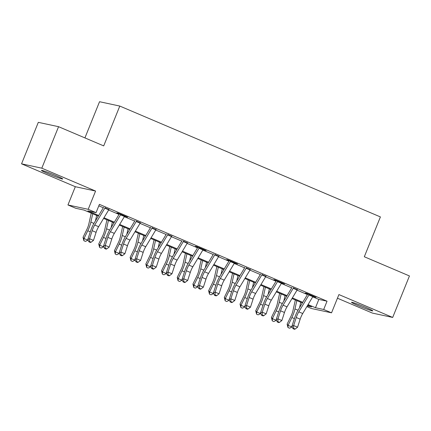 <?xml version="1.0" encoding="UTF-8"?>
<svg xmlns="http://www.w3.org/2000/svg" width="431" height="431" viewBox="0 0 431 431"><rect width="100%" height="100%" fill="white"/><g stroke="black" fill="none" stroke-linecap="round" stroke-linejoin="round"><path stroke-width="0.65" d="M48.584 173.941A11.475 0.646 -158 0 0 62.727 178.989A11.475 0.646 -158 0 0 55.594 175.444A11.475 0.646 -158 0 0 41.451 170.39A11.475 0.646 -158 0 0 48.584 173.941M358.646 305.838A11.475 0.646 -158 0 0 372.788 310.886A11.475 0.646 -158 0 0 365.655 307.341A11.475 0.646 -158 0 0 351.513 302.293A11.475 0.646 -158 0 0 358.646 305.838M98.29 216.141L84.007 210.064L75.797 208.302L67.947 204.962L88.204 209.31L96.054 212.65L87.838 210.888L98.672 215.5M75.323 186.709L95.58 191.057L41.807 168.182L58.568 126.692L38.311 122.345L21.55 163.834L75.323 186.709L67.947 204.962M84.923 137.904L99.539 101.716L119.796 106.064L380.406 216.922L364.314 256.752L409.45 275.953L392.689 317.442L338.917 294.572L331.541 312.825L311.284 308.477L306.867 306.603M337.446 298.214L372.432 313.1L392.689 317.442M41.807 168.182L21.55 163.834M108.919 209.525L104.992 207.855M124.618 216.2L127.619 217.192L118.196 213.183L116.828 212.892L120.691 214.536M140.317 222.881L136.39 221.211M156.017 229.561L152.089 227.891M171.716 236.236L167.788 234.566M187.415 242.917L183.487 241.247M203.114 249.597L206.115 250.583L196.698 246.575L195.324 246.284L199.187 247.927M218.813 256.273L214.886 254.602M234.512 262.953L237.513 263.939L228.096 259.931L226.728 259.64L230.585 261.283M250.212 269.628L246.284 267.958M265.911 276.309L261.983 274.639M281.61 282.989L284.611 283.975L275.193 279.967L273.825 279.676L277.683 281.319M297.309 289.664L293.382 287.994M312.723 296.83L318.832 299.426L327.043 301.188L99.405 204.353L96.054 212.65M98.807 205.829L103.316 207.747M108.634 210.01L119.015 214.428M124.333 216.685L134.714 221.103M140.032 223.366L150.414 227.783M155.731 230.046L166.113 234.464M171.43 236.721L181.812 241.139M187.129 243.402L197.511 247.82M202.829 250.077L213.21 254.495M218.528 256.757L228.909 261.175M234.227 263.438L244.609 267.856M249.926 270.113L260.308 274.531M265.625 276.794L276.007 281.211M281.324 283.469L291.706 287.886M297.024 290.149L307.411 294.567M313.008 296.345L316.009 297.331L306.592 293.322L305.223 293.032L309.081 294.675M95.58 191.057L88.204 209.31M327.043 301.188L323.692 309.485L331.541 312.825M58.568 126.692L103.704 145.893L119.796 106.064M307.255 305.962L311.645 306.904L307.696 305.223M302.379 302.961L291.997 298.543M286.68 296.28L276.298 291.862M270.98 289.605L260.599 285.187M255.281 282.925L244.9 278.507M239.582 276.249L229.2 271.832M223.883 269.569L213.501 265.151M208.184 262.888L197.797 258.471M192.485 256.213L182.097 251.796M176.785 249.533L166.398 245.115M161.086 242.858L150.699 238.44M145.387 236.177L135 231.759M129.688 229.497L119.301 225.079M113.989 222.822L103.602 218.404M308.079 304.577L315.481 307.723L323.692 309.485M103.99 217.757L114.371 222.175M119.689 224.438L130.076 228.856M135.388 231.113L145.775 235.531M151.087 237.793L161.474 242.211M166.786 244.474L177.173 248.892M182.485 251.149L192.872 255.567M198.185 257.83L208.572 262.247M213.884 264.505L224.271 268.922M229.583 271.185L239.97 275.603M245.282 277.866L255.669 282.283M260.981 284.541L271.368 288.959M276.68 291.221L287.068 295.639M292.38 297.896L302.767 302.314M318.832 299.426L315.481 307.723M313.138 296.113A6.276 1.929 113 0 1 312.825 296.652L302.724 313.526A8.965 2.753 -67 0 0 300.175 319.166L297.573 327.204L293.651 325.534L293.624 328.363L292.94 328.616L294.513 329.284L295.192 329.031L293.624 328.363M309.216 294.443A6.276 1.929 113 0 1 308.903 294.987L298.796 311.855A8.965 2.753 -67 0 0 296.253 317.496L293.651 325.534L291.943 326.17L294.545 318.132A13.447 4.132 113 0 1 298.36 309.668L307.696 294.082M291.943 326.17L292.94 328.616M295.192 329.031L297.573 327.204M295.343 299.965L292.972 310.606A8.965 2.753 113 0 1 290.914 316.349L287.121 324.134L288.086 325.34L291.879 317.555A13.447 4.132 -67 0 0 294.96 308.941L296.819 300.596M287.967 327.549L288.086 325.34L292.008 327.01L289.535 328.217L287.967 327.549L287.121 324.134M292.008 327.01L292.159 326.698M299.529 307.718L300.746 302.266M297.438 289.433A6.276 1.929 113 0 1 297.126 289.977L287.024 306.845A8.965 2.753 -67 0 0 284.476 312.486L281.874 320.524L277.952 318.854L277.925 321.682L277.241 321.935L278.814 322.603L279.493 322.35L277.925 321.682M293.516 287.763A6.276 1.929 113 0 1 293.204 288.307L283.097 305.175A8.965 2.753 -67 0 0 280.554 310.816L277.952 318.854L276.244 319.49L278.846 311.451A13.447 4.132 113 0 1 282.661 302.988L291.997 287.407M276.244 319.49L277.241 321.935M279.493 322.35L281.874 320.524M281.739 282.752A6.276 1.929 113 0 1 281.427 283.296L271.325 300.165A8.965 2.753 -67 0 0 268.777 305.805L266.175 313.843L262.253 312.173L262.226 315.007L261.542 315.26L263.115 315.928L263.794 315.67L262.226 315.007M277.817 281.082A6.276 1.929 113 0 1 277.505 281.626L267.398 298.494A8.965 2.753 -67 0 0 264.855 304.141L262.253 312.173L260.545 312.809L263.147 304.776A13.447 4.132 113 0 1 266.961 296.312L276.298 280.726M260.545 312.809L261.542 315.26M263.794 315.67L266.175 313.843M266.04 276.077A6.276 1.929 113 0 1 265.728 276.621L255.626 293.489A8.965 2.753 -67 0 0 253.078 299.13L250.476 307.168L246.554 305.498L246.527 308.327L245.842 308.58L247.416 309.248L248.094 308.995L246.527 308.327M262.118 274.407A6.276 1.929 113 0 1 261.806 274.951L251.699 291.819A8.965 2.753 -67 0 0 249.156 297.46L246.554 305.498L244.846 306.134L247.448 298.096A13.447 4.132 113 0 1 251.262 289.632L260.599 274.051M244.846 306.134L245.842 308.58M248.094 308.995L250.476 307.168M250.341 269.397A6.276 1.929 113 0 1 250.028 269.941L239.922 286.809A8.965 2.753 -67 0 0 237.379 292.45L234.776 300.488L230.854 298.818L230.827 301.646L230.143 301.899L231.716 302.567L232.395 302.314L230.827 301.646M246.419 267.726A6.276 1.929 113 0 1 246.106 268.271L235.999 285.139A8.965 2.753 -67 0 0 233.457 290.78L230.854 298.818L229.147 299.453L231.749 291.415A13.447 4.132 113 0 1 235.563 282.957L244.9 267.371M229.147 299.453L230.143 301.899M232.395 302.314L234.776 300.488M279.644 293.29L277.273 303.925A8.965 2.753 113 0 1 275.215 309.673L271.422 317.453L272.387 318.66L276.179 310.88A13.447 4.132 -67 0 0 279.261 302.26L281.12 293.915M272.268 320.869L272.387 318.66L276.309 320.33L273.836 321.537L272.268 320.869L271.422 317.453M276.309 320.33L276.46 320.023M283.83 301.043L285.047 295.585M263.944 286.61L261.574 297.245A8.965 2.753 113 0 1 259.516 302.993L255.723 310.773L256.687 311.985L260.475 304.2A13.447 4.132 -67 0 0 263.562 295.58L265.421 287.24M256.569 314.194L256.687 311.985L260.61 313.655L258.137 314.862L256.569 314.194L255.723 310.773M260.61 313.655L260.76 313.342M268.13 294.362L269.348 288.91M248.245 279.929L245.875 290.569A8.965 2.753 113 0 1 243.817 296.312L240.024 304.097L240.988 305.304L244.776 297.525A13.447 4.132 -67 0 0 247.863 288.905L249.721 280.559M240.87 307.513L240.988 305.304L244.91 306.974L242.437 308.181L240.87 307.513L240.024 304.097M244.91 306.974L245.061 306.667M252.431 287.682L253.649 282.23M232.546 273.254L230.176 283.889A8.965 2.753 113 0 1 228.118 289.637L224.325 297.417L225.289 298.629L229.076 290.844A13.447 4.132 -67 0 0 232.164 282.224L234.022 273.884M225.171 300.833L225.289 298.629L229.211 300.294L226.738 301.501L225.171 300.833L224.325 297.417M229.211 300.294L229.362 299.987M236.732 281.007L237.95 275.549M234.642 262.716A6.276 1.929 113 0 1 234.329 263.26L224.222 280.128A8.965 2.753 -67 0 0 221.679 285.775L219.077 293.807L215.155 292.143L215.128 294.971L214.444 295.224L216.017 295.892L216.696 295.639L215.128 294.971M230.72 261.051A6.276 1.929 113 0 1 230.407 261.59L220.3 278.464A8.965 2.753 -67 0 0 217.757 284.104L215.155 292.143L213.447 292.778L216.05 284.74A13.447 4.132 113 0 1 219.864 276.276L229.2 260.69M213.447 292.778L214.444 295.224M216.696 295.639L219.077 293.807M216.847 266.573L214.476 277.214A8.965 2.753 113 0 1 212.418 282.957L208.626 290.742L209.59 291.949L213.377 284.164A13.447 4.132 -67 0 0 216.464 275.544L218.323 267.204M209.471 294.157L209.59 291.949L213.512 293.619L211.039 294.826L209.471 294.157L208.626 290.742M213.512 293.619L213.663 293.306M221.033 274.326L222.251 268.874M218.943 256.041A6.276 1.929 113 0 1 218.63 256.585L208.523 273.453A8.965 2.753 -67 0 0 205.98 279.094L203.378 287.132L199.456 285.462L199.429 288.291L198.745 288.544L200.318 289.212L200.997 288.959L199.429 288.291M215.015 254.371A6.276 1.929 113 0 1 214.708 254.915L204.601 271.783A8.965 2.753 -67 0 0 202.058 277.424L199.456 285.462L197.748 286.098L200.35 278.06A13.447 4.132 113 0 1 204.165 269.596L213.501 254.015M197.748 286.098L198.745 288.544M200.997 288.959L203.378 287.132M201.148 259.898L198.772 270.533A8.965 2.753 113 0 1 196.719 276.282L192.926 284.061L193.891 285.268L197.678 277.489A13.447 4.132 -67 0 0 200.765 268.869L202.624 260.523M193.772 287.477L193.891 285.268L197.813 286.938L195.34 288.145L193.772 287.477L192.926 284.061M197.813 286.938L197.964 286.631M205.334 267.651L206.551 262.193M203.243 249.36A6.276 1.929 113 0 1 202.931 249.905L192.824 266.773A8.965 2.753 -67 0 0 190.281 272.414L187.679 280.452L183.757 278.782L183.73 281.61L183.046 281.869L184.619 282.537L185.298 282.278L183.73 281.61M199.316 247.69A6.276 1.929 113 0 1 199.009 248.234L188.902 265.103A8.965 2.753 -67 0 0 186.359 270.749L183.757 278.782L182.049 279.417L184.651 271.385A13.447 4.132 113 0 1 188.466 262.921L197.802 247.335M182.049 279.417L183.046 281.869M185.298 282.278L187.679 280.452M185.449 253.218L183.073 263.853A8.965 2.753 113 0 1 181.02 269.601L177.227 277.381L178.192 278.593L181.979 270.808A13.447 4.132 -67 0 0 185.066 262.188L186.925 253.848M178.073 280.802L178.192 278.593L182.114 280.263L179.641 281.465L178.073 280.802L177.227 277.381M182.114 280.263L182.265 279.951M189.635 260.97L190.852 255.518M187.544 242.685A6.276 1.929 113 0 1 187.232 243.229L177.125 260.098A8.965 2.753 -67 0 0 174.582 265.738L171.98 273.777L168.058 272.106L168.031 274.935L167.347 275.188L168.92 275.856L169.599 275.603L168.031 274.935M183.617 241.015A6.276 1.929 113 0 1 183.31 241.559L173.203 258.428A8.965 2.753 -67 0 0 170.66 264.068L168.058 272.106L166.35 272.742L168.952 264.704A13.447 4.132 113 0 1 172.766 256.24L182.103 240.66M166.35 272.742L167.347 275.188M169.599 275.603L171.98 273.777M169.749 246.537L167.373 257.178A8.965 2.753 113 0 1 165.321 262.921L161.528 270.706L162.492 271.913L166.28 264.133A13.447 4.132 -67 0 0 169.367 255.513L171.226 247.168M162.374 274.121L162.492 271.913L166.414 273.583L163.942 274.789L162.374 274.121L161.528 270.706M166.414 273.583L166.565 273.276M173.935 254.29L175.153 248.838M171.845 236.005A6.276 1.929 113 0 1 171.533 236.549L161.426 253.417A8.965 2.753 -67 0 0 158.883 259.058L156.281 267.096L152.358 265.426L152.332 268.254L151.647 268.508L153.215 269.176L153.899 268.922L152.332 268.254M167.918 234.335A6.276 1.929 113 0 1 167.611 234.879L157.504 251.747A8.965 2.753 -67 0 0 154.955 257.388L152.358 265.426L150.651 266.062L153.253 258.024A13.447 4.132 113 0 1 157.067 249.56L166.404 233.979M150.651 266.062L151.647 268.508M153.899 268.922L156.281 267.096M154.05 239.862L151.674 250.497A8.965 2.753 113 0 1 149.622 256.246L145.829 264.025L146.793 265.232L150.581 257.452A13.447 4.132 -67 0 0 153.668 248.832L155.526 240.493M146.675 267.441L146.793 265.232L150.715 266.902L148.242 268.109L146.675 267.441L145.829 264.025M150.715 266.902L150.866 266.595M158.236 247.615L159.454 242.157M156.146 229.324A6.276 1.929 113 0 1 155.833 229.868L145.726 246.737A8.965 2.753 -67 0 0 143.184 252.383L140.581 260.416L136.659 258.751L136.632 261.579L135.948 261.832L137.516 262.501L138.2 262.247L136.632 261.579M152.218 227.66A6.276 1.929 113 0 1 151.906 228.198L141.804 245.072A8.965 2.753 -67 0 0 139.256 250.713L136.659 258.751L134.951 259.387L137.554 251.348A13.447 4.132 113 0 1 141.368 242.885L150.705 227.299M134.951 259.387L135.948 261.832M138.2 262.247L140.581 260.416M138.351 233.182L135.975 243.817A8.965 2.753 113 0 1 133.922 249.565L130.13 257.35L131.094 258.557L134.881 250.772A13.447 4.132 -67 0 0 137.968 242.152L139.827 233.812M130.976 260.766L131.094 258.557L135.016 260.227L132.543 261.434L130.976 260.766L130.13 257.35M135.016 260.227L135.167 259.915M142.537 240.934L143.755 235.482M140.447 222.649A6.276 1.929 113 0 1 140.134 223.193L130.027 240.062A8.965 2.753 -67 0 0 127.484 245.702L124.882 253.74L120.96 252.07L120.933 254.899L120.249 255.152L121.817 255.82L122.501 255.567L120.933 254.899M136.519 220.979A6.276 1.929 113 0 1 136.207 221.523L126.105 238.391A8.965 2.753 -67 0 0 123.557 244.032L120.96 252.07L119.252 252.706L121.854 244.668A13.447 4.132 113 0 1 125.669 236.204L135.005 220.624M119.252 252.706L120.249 255.152M122.501 255.567L124.882 253.74M122.652 226.507L120.276 237.142A8.965 2.753 113 0 1 118.223 242.89L114.43 250.67L115.395 251.876L119.182 244.097A13.447 4.132 -67 0 0 122.269 235.477L124.128 227.132M115.276 254.085L115.395 251.876L119.317 253.547L116.844 254.753L115.276 254.085L114.43 250.67M119.317 253.547L119.468 253.239M126.838 234.259L128.055 228.802M124.748 215.969A6.276 1.929 113 0 1 124.435 216.513L114.328 233.381A8.965 2.753 -67 0 0 111.785 239.022L109.183 247.06L105.261 245.39L105.234 248.218L104.55 248.477L106.118 249.145L106.802 248.886L105.234 248.218M120.82 214.299A6.276 1.929 113 0 1 120.508 214.843L110.406 231.711A8.965 2.753 -67 0 0 107.858 237.357L105.261 245.39L103.553 246.026L106.155 237.987A13.447 4.132 113 0 1 109.97 229.529L119.306 213.943M103.553 246.026L104.55 248.477M106.802 248.886L109.183 247.06M106.947 219.826L104.577 230.461A8.965 2.753 113 0 1 102.524 236.21L98.731 243.989L99.696 245.201L103.483 237.416A13.447 4.132 -67 0 0 106.57 228.796L108.429 220.456M99.577 247.405L99.696 245.201L103.618 246.871L101.145 248.073L99.577 247.405L98.731 243.989M103.618 246.871L103.769 246.559M111.139 227.579L112.351 222.127M109.048 209.294A6.276 1.929 113 0 1 108.736 209.838L98.629 226.706A8.965 2.753 -67 0 0 96.086 232.347L93.484 240.385L89.562 238.715L89.535 241.543L88.851 241.796L90.418 242.464L91.103 242.211L89.535 241.543M105.121 207.623A6.276 1.929 113 0 1 104.808 208.168L94.707 225.036A8.965 2.753 -67 0 0 92.159 230.677L89.562 238.715L87.854 239.35L90.456 231.312A13.447 4.132 113 0 1 94.27 222.849L103.607 207.268M87.854 239.35L88.851 241.796M91.103 242.211L93.484 240.385M91.248 213.146L88.878 223.786A8.965 2.753 113 0 1 86.825 229.529L83.032 237.314L83.997 238.521L87.784 230.741A13.447 4.132 -67 0 0 90.871 222.121L92.73 213.776M83.873 240.73L83.997 238.521L87.919 240.191L85.446 241.398L83.873 240.73L83.032 237.314M87.919 240.191L88.069 239.884M95.44 220.898L96.652 215.446M302.724 313.526L298.796 311.855M300.175 319.166L296.253 317.496M312.825 296.652L308.903 294.987M291.879 317.555L294.384 318.628M294.96 308.941L298.026 310.245M287.024 306.845L283.097 305.175M284.476 312.486L280.554 310.816M297.126 289.977L293.204 288.307M271.325 300.165L267.398 298.494M268.777 305.805L264.855 304.141M281.427 283.296L277.505 281.626M255.626 293.489L251.699 291.819M253.078 299.13L249.156 297.46M265.728 276.621L261.806 274.951M239.922 286.809L235.999 285.139M237.379 292.45L233.457 290.78M250.028 269.941L246.106 268.271M276.179 310.88L278.685 311.947M279.261 302.26L282.327 303.564M260.475 304.2L262.985 305.267M263.562 295.58L266.627 296.884M244.776 297.525L247.286 298.591M247.863 288.905L250.928 290.208M229.076 290.844L231.587 291.911M232.164 282.224L235.229 283.528M224.222 280.128L220.3 278.464M221.679 285.775L217.757 284.104M234.329 263.26L230.407 261.59M213.377 284.164L215.888 285.236M216.464 275.544L219.53 276.847M208.523 273.453L204.601 271.783M205.98 279.094L202.058 277.424M218.63 256.585L214.708 254.915M197.678 277.489L200.189 278.555M200.765 268.869L203.831 270.172M192.824 266.773L188.902 265.103M190.281 272.414L186.359 270.749M202.931 249.905L199.009 248.234M181.979 270.808L184.49 271.875M185.066 262.188L188.131 263.492M177.125 260.098L173.203 258.428M174.582 265.738L170.66 264.068M187.232 243.229L183.31 241.559M166.28 264.133L168.79 265.2M169.367 255.513L172.432 256.817M161.426 253.417L157.504 251.747M158.883 259.058L154.955 257.388M171.533 236.549L167.611 234.879M150.581 257.452L153.091 258.519M153.668 248.832L156.733 250.136M145.726 246.737L141.804 245.072M143.184 252.383L139.256 250.713M155.833 229.868L151.906 228.198M134.881 250.772L137.392 251.844M137.968 242.152L141.034 243.456M130.027 240.062L126.105 238.391M127.484 245.702L123.557 244.032M140.134 223.193L136.207 221.523M119.182 244.097L121.693 245.164M122.269 235.477L125.335 236.781M114.328 233.381L110.406 231.711M111.785 239.022L107.858 237.357M124.435 216.513L120.508 214.843M103.483 237.416L105.994 238.483M106.57 228.796L109.636 230.1M98.629 226.706L94.707 225.036M96.086 232.347L92.159 230.677M108.736 209.838L104.808 208.168M87.784 230.741L90.294 231.808M90.871 222.121L93.936 223.425"/></g></svg>
